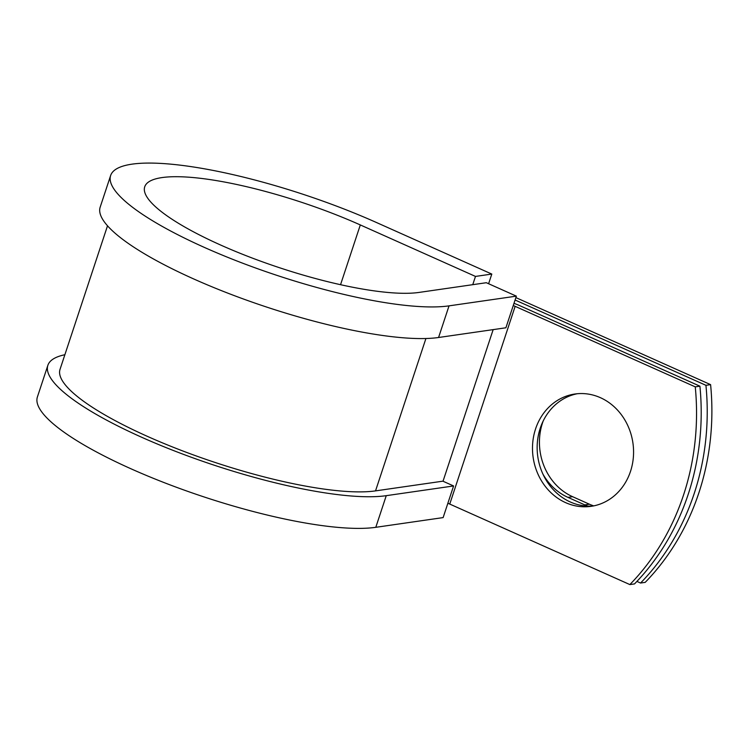 <?xml version="1.0" encoding="UTF-8"?>
<svg xmlns="http://www.w3.org/2000/svg" width="748" height="748" viewBox="0 0 748 748"><rect width="100%" height="100%" fill="white"/><g stroke="black" fill="none" stroke-linecap="round" stroke-linejoin="round"><path stroke-width="1.12" d="M593.706 505.882A56.745 50.406 81.8 0 1 589.415 504.208L572.613 496.691A56.745 50.406 81.8 0 1 543.226 420.918M587.713 506.087A56.745 50.406 81.8 0 1 584.758 504.881L567.947 497.364A56.745 50.406 81.8 0 1 542.973 474.195M630.499 471.39A56.745 50.406 -98.2 0 0 574.922 394.009A56.745 50.406 -98.2 0 0 535.559 428.95A56.745 50.406 -98.2 0 0 591.135 506.331A56.745 50.406 -98.2 0 0 630.499 471.39M577.269 393.729A56.745 50.406 -98.2 0 0 540.224 428.277A56.745 50.406 -98.2 0 0 593.454 505.938M513.979 303.342A20.514 4.61 18.3 0 1 519.813 305.68L699.913 386.183L695.257 386.856L515.148 306.343A10.257 2.309 18.3 0 0 513.25 305.558M699.913 386.183A240.445 213.601 81.8 0 1 634.528 583.908L629.863 584.581L449.754 504.077A10.257 2.309 18.3 0 0 447.856 503.282M515.877 297.601L710.6 384.64L705.934 385.314A240.445 213.601 -98.2 0 1 640.55 583.038L636.913 581.411M640.55 583.038L645.206 582.365A240.445 213.601 -98.2 0 0 710.6 384.64M515.082 300.004L705.934 385.314M629.863 584.581A240.445 213.601 -98.2 0 0 695.257 386.856M107.516 225.803L60.036 369.353A176.65 39.709 18.3 0 0 180.324 450.025A176.65 39.709 18.3 0 0 375.533 490.884L442.863 481.17L453.587 485.957L443.125 517.597L375.795 527.312L386.258 495.672L453.587 485.957M438.571 337.498A189.468 42.589 18.3 0 1 229.187 293.674A189.468 42.589 18.3 0 1 100.176 207.149L110.639 175.509A189.468 42.589 18.3 0 1 376.627 222.586L491.801 274.067L475.485 276.423L360.312 224.933A153.564 34.52 18.3 0 0 144.729 186.785A153.564 34.52 18.3 0 0 249.29 256.919A153.564 34.52 18.3 0 0 418.992 292.431L486.322 282.716L516.363 296.143L505.9 327.783L438.571 337.498L449.034 305.857L516.363 296.143M64.87 354.73A189.468 42.589 18.3 0 0 47.863 365.333L37.4 396.964A189.468 42.589 18.3 0 0 166.411 483.489A189.468 42.589 18.3 0 0 375.795 527.312M47.863 365.333A189.468 42.589 18.3 0 0 176.874 451.857A189.468 42.589 18.3 0 0 386.258 495.672M110.639 175.509A189.468 42.589 18.3 0 0 239.65 262.043A189.468 42.589 18.3 0 0 449.034 305.857M475.485 276.423L472.755 284.67M488.603 283.735L491.801 274.067M584.758 504.881L589.415 504.208M449.754 504.077L515.148 306.343M443.022 481.235L493.166 329.616M375.533 490.884L425.921 338.507M567.947 497.364L572.613 496.691M360.312 224.933L340.546 284.698"/></g></svg>
